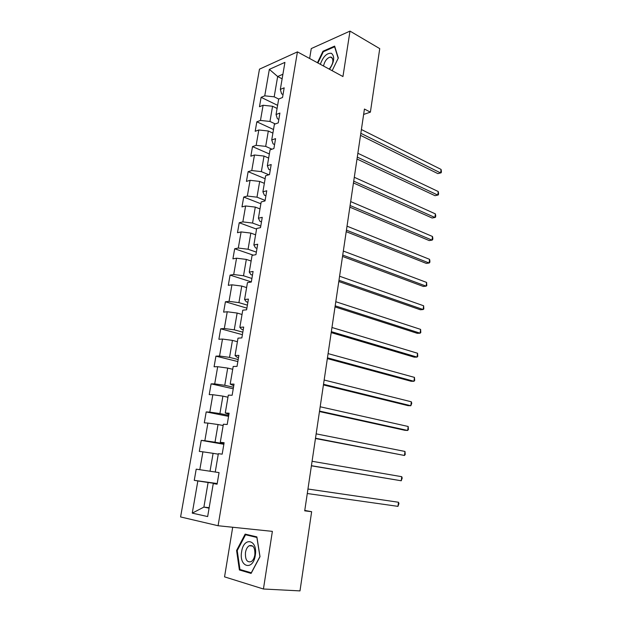 <?xml version="1.0" encoding="UTF-8"?>
<svg xmlns="http://www.w3.org/2000/svg" width="622" height="622" viewBox="0 0 622 622"><rect width="100%" height="100%" fill="white"/><g stroke="black" fill="none" stroke-linecap="round" stroke-linejoin="round"><path stroke-width="0.93" d="M232.698 527.254L224.55 576.866L263.433 589.003L299.991 590.9L311.638 511.704L304.772 510.429M259.475 69.166L180.59 516.944L218.081 525.738L297.433 51.875L259.475 69.166M297.433 51.875L342.947 76.553L349.999 31.1L311.264 48.578L309.639 58.491M217.132 483.97L213.268 483.558L217.086 484.204L219.053 472.603L210.034 471.227L213.097 453.329L218.268 454.177M213.268 483.558L207.655 516.571L192.26 513.127L197.85 480.946L194.258 480.339L217.202 483.535M215.235 472.028L218.353 453.695L222.178 454.153L224.114 442.708L220.289 442.312L223.368 424.227L227.193 424.507L229.106 413.21L225.273 413L228.313 395.149L232.146 395.258L234.028 384.116L230.194 384.069L233.196 366.459L237.029 366.397L238.887 355.395L235.054 355.52L238.008 338.143L241.849 337.909L243.684 327.055L239.843 327.351L242.767 310.191L246.607 309.803L248.419 299.089L244.578 299.54L247.463 282.606L251.304 282.054L253.092 271.48L249.251 272.086L252.089 255.37L255.937 254.67L257.702 244.228L253.862 244.99L256.668 228.484L260.517 227.636L262.259 217.327L258.41 218.229L261.186 201.932L265.034 200.945L266.752 190.767L262.904 191.817L265.641 175.723L269.489 174.588L271.192 164.542L267.343 165.732L270.049 149.84L273.898 148.565L275.577 138.644L271.728 139.973L274.395 124.276L278.244 122.868L279.9 113.072L276.051 114.534L278.687 99.03L282.536 97.491L284.176 87.819L280.328 89.405L284.93 62.371L269.342 69.361L264.747 95.835L261.108 97.335L259.467 106.72L263.106 105.266L260.47 120.435L256.832 121.811L255.175 131.304L258.814 129.975L256.147 145.338L252.509 146.59L250.837 156.2L254.468 154.995L251.77 170.545L248.131 171.664L246.436 181.391L250.067 180.318L247.338 196.054L243.707 197.05L241.981 206.893L245.62 205.96L242.852 221.891L239.221 222.746L237.48 232.714L241.111 231.913L238.304 248.046L234.681 248.761L232.916 258.853L236.547 258.2L233.701 274.535L230.078 275.103L228.297 285.327L231.92 284.814L229.044 301.359L225.421 301.779L223.617 312.127L227.24 311.762L224.324 328.517L220.709 328.797L218.882 339.278L222.497 339.06L219.55 356.033L215.935 356.149L214.085 366.77L217.692 366.708L214.707 383.898L211.099 383.86L209.225 394.612L212.833 394.713L209.808 412.129L206.201 411.927L204.296 422.82L207.903 423.084L204.84 440.726L201.24 440.36L199.312 451.393L202.912 451.829L199.802 469.703L196.21 469.159L194.258 480.339M363.637 114.432L370.393 112.154L364.438 109.044L304.71 510.833L311.638 511.704M199.802 469.703L210.034 471.227M202.912 451.829L213.097 453.329M220.289 442.312L224.021 443.261M223.936 443.766L215.002 442.211L218.034 424.538L223.142 425.51M204.84 440.726L215.002 442.211M207.903 423.084L218.034 424.538M225.273 413L228.919 414.322M228.748 415.325L219.916 413.568L222.901 396.128L227.963 397.217M209.808 412.129L219.916 413.568M212.833 394.713L222.901 396.128M230.194 384.069L233.748 385.764M233.499 387.257L224.76 385.298L227.706 368.084L232.714 369.281M214.707 383.898L224.76 385.298M217.692 366.708L227.706 368.084M235.054 355.52L236.912 357.168L238.521 357.572M238.187 359.539L229.541 357.386L232.449 340.389L237.402 341.703M219.55 356.033L229.541 357.386M222.497 339.06L232.449 340.389M239.843 327.351L241.639 329.302L243.233 329.738M242.821 332.179L234.261 329.839L237.137 313.053L242.036 314.468M224.324 328.517L234.261 329.839M227.24 311.762L237.137 313.053M244.578 299.54L246.304 301.794L247.883 302.269M247.393 305.161L238.918 302.634L241.756 286.066L246.615 287.582M229.044 301.359L238.918 302.634M231.92 284.814L241.756 286.066M249.251 272.086L250.915 274.636L252.47 275.149M251.91 278.477L243.521 275.771L246.328 259.413L251.132 261.03M233.701 274.535L243.521 275.771M236.547 258.2L246.328 259.413M253.862 244.99L255.463 247.828L257.003 248.365M256.365 252.128L248.069 249.251L250.837 233.087L255.588 234.813M238.304 248.046L248.069 249.251M241.111 231.913L250.837 233.087M258.41 218.229L259.949 221.354L261.481 221.922M260.773 226.105L252.555 223.057L255.292 207.095L259.996 208.914M242.852 221.891L252.555 223.057M245.62 205.96L255.292 207.095M262.904 191.817L264.389 195.207L265.897 195.813M265.12 200.401L256.987 197.182L259.685 181.422L264.35 183.334M247.338 196.054L256.987 197.182M250.067 180.318L259.685 181.422M267.343 165.732L268.766 169.386L270.267 170.024M268.86 174.774L261.364 171.633L264.031 156.06L268.65 158.066M251.77 170.545L261.364 171.633M254.468 154.995L264.031 156.06M271.728 139.973L273.089 143.892L274.574 144.553M272.008 149.194L265.687 146.388L268.323 131.009L272.895 133.1M256.147 145.338L265.687 146.388M258.814 129.975L268.323 131.009M276.051 114.534L277.365 118.701L278.835 119.393M275.297 123.949L269.964 121.453L272.568 106.261L277.085 108.446M260.47 120.435L269.964 121.453M263.106 105.266L272.568 106.261M280.328 89.405L281.587 93.821L283.041 94.544M278.687 99.038L274.185 96.822L277.661 76.522L282.131 78.807M264.747 95.835L274.185 96.822M269.342 69.361L277.661 76.522L282.909 74.251M349.999 31.1L379.739 48.625L370.393 112.154M263.433 589.003L272.374 531.367L218.081 525.738M209.163 507.715L203.892 507.093L209.078 508.182M217.164 483.753L208.106 482.493L203.892 507.093L192.26 513.127M197.85 480.946L208.106 482.493M261.108 97.335L277.614 105.343M256.832 121.811L273.509 129.508M252.509 146.59L269.342 153.961M248.131 171.664L265.135 178.708M243.707 197.05L260.875 203.759M239.221 222.746L256.559 229.114M234.681 248.761L253.278 255.152M230.078 275.103L251.327 281.898M225.421 301.779L246.887 308.123M220.709 328.797L242.393 334.675M215.935 356.149L237.845 361.561M211.099 383.86L233.234 388.789M206.201 411.927L228.569 416.359M201.24 440.36L223.842 444.279M332.156 70.698L338.314 58.009L334.628 46.106L322.966 51.245L317.453 62.729M251.094 573.414L260.012 556.682L256.878 536.903L245.161 534.119L236.585 550.462L239.392 569.97L251.094 573.414M323.619 51.61L322.966 51.245M242.285 570.164L239.392 569.97M237.262 550.517L236.585 550.462M360.527 135.363L437.834 173.6L440.617 172.939L360.83 133.31M441.068 169.409L441.41 171.322L441.223 172.729L440.617 172.939L441.068 169.409L361.39 129.524M329.528 69.275C334.309 61.881 334.955 56.555 331.464 53.305C326.892 52.823 323.183 56.478 320.338 64.291M329.209 69.104C333.205 63.934 333.936 59.976 331.409 57.216L330.298 57.045C326.962 58.04 324.7 61.034 323.51 66.01M317.92 62.977L323.316 51.743L334.62 46.774L338.181 58.281M255.284 555.376C258.037 539.616 243.707 536.242 241.624 551.745C238.716 567.101 253.037 571.338 255.284 555.376M254.841 554.933C255.183 547.764 253.286 544.709 249.173 545.751C247.307 546.963 246.079 549.195 245.48 552.453C245.115 559.637 247.02 562.692 251.195 561.635C253.045 560.414 254.258 558.175 254.841 554.933M239.952 569.48L237.231 550.579L245.55 534.749L256.894 537.455L259.926 556.604L251.296 572.808L239.952 569.48M249.375 535.122L245.55 534.749M357.005 159.022L434.996 195.689L437.779 195.09L357.292 157.094M438.238 191.529L438.588 193.403L438.401 194.826L437.779 195.09L438.238 191.529L357.868 153.269M353.452 182.954L432.127 218.011L434.918 217.49L353.716 181.157M435.377 213.882L435.734 215.725L435.548 217.164L434.918 217.49L435.377 213.882L354.291 177.286M349.852 207.173L429.219 240.582L432.018 240.131L350.1 205.509M432.484 236.484L432.85 238.288L432.663 239.742L432.018 240.131L432.484 236.484L350.684 201.59M346.213 231.664L426.288 263.394L429.094 263.013L346.438 230.14M429.561 259.327L429.934 261.092L429.748 262.562L429.094 263.013L429.561 259.327L347.029 226.175M342.528 256.451L423.325 286.454L426.132 286.151L342.73 255.067M426.606 282.427L426.801 285.63L426.132 286.151L426.606 282.427L343.328 251.055M338.796 281.533L420.324 309.764L423.139 309.538L338.982 280.297M423.621 305.775L423.823 308.955L423.139 309.538L423.621 305.775L339.589 276.23M335.025 306.918L417.3 333.338L420.114 333.19L335.188 305.822M420.604 329.38L420.806 332.545L420.114 333.19L420.604 329.38L335.794 301.717M331.207 332.607L414.229 357.168L417.059 357.098L331.347 331.666M417.549 353.249L417.759 356.383L417.059 357.098L417.549 353.249L331.961 327.499M327.343 358.599L411.134 381.27L413.964 381.286L327.46 357.821M414.462 377.391L414.68 380.493L413.964 381.286L414.462 377.391L328.082 353.607M323.432 384.917L408.001 405.637L410.831 405.738L323.526 384.295M411.336 401.796L411.764 403.305L410.831 405.738L411.336 401.796L324.155 380.026M319.467 411.554L404.829 430.284L407.667 430.463L319.537 411.095M408.18 426.482L408.413 429.538L407.667 430.463L408.18 426.482L320.182 406.772M315.463 438.518L404.471 455.475L315.502 438.222M404.984 451.448L405.225 454.472L404.471 455.475L404.984 451.448L316.155 433.853M311.404 465.824L401.237 480.775L311.42 465.699M401.758 476.701L402.209 478.069L401.237 480.775L401.758 476.701L312.081 461.275M307.952 489.032L398.484 502.242L397.963 506.362L307.284 493.518M307.96 489.009L398.484 502.242L398.951 503.563L397.963 506.362M332.475 58.25L330.298 57.045M252.757 546.069L249.173 545.751"/></g></svg>
